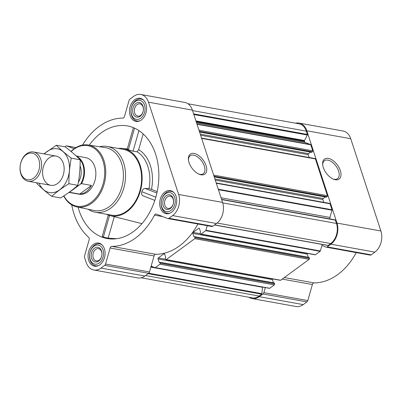 <?xml version="1.0" encoding="UTF-8"?>
<svg xmlns="http://www.w3.org/2000/svg" width="401" height="401" viewBox="0 0 401 401"><rect width="100%" height="100%" fill="white"/><g stroke="black" fill="none" stroke-linecap="round" stroke-linejoin="round"><path stroke-width="0.6" d="M188.465 160.039A11.108 6.195 -126.2 0 1 190.149 155.783A11.108 6.195 -126.2 0 1 197.793 157.112A11.108 6.195 -126.2 0 1 204.35 166.119A11.108 6.195 -126.2 0 1 203.282 173.703A11.108 6.195 -126.2 0 1 198.716 174.024M369.902 255.046A2.231 1.594 -79.8 0 0 370.118 255.106A2.231 1.594 -79.8 0 0 371.141 254.835L374.85 252.119A15.604 11.168 -79.8 0 0 380.9 231.001L350.735 138.716A15.604 11.168 -79.8 0 0 343.061 131.017L299.141 123.082A15.604 11.168 -79.8 0 0 295.657 123.207M284.334 277.542L314.078 282.916A64.646 46.27 -79.8 0 0 356.238 252.6M314.078 282.916A2.231 1.594 -79.8 0 0 312.389 284.54L307.798 300.565A2.231 1.594 -79.8 0 1 306.925 301.898L303.216 304.62A15.604 11.168 -79.8 0 1 296.043 306.514L252.124 298.585A15.604 11.168 -79.8 0 0 259.297 296.685L263.006 293.968A2.231 1.594 -79.8 0 0 263.878 292.63L265.317 287.597M108.33 215.086L102.24 236.354L103.343 237.121L108.15 238.119L116.516 238.73M78.07 207.167A57.218 40.952 -79.8 0 0 110.791 238.966A57.218 40.952 -79.8 0 0 133.438 231.583A57.218 40.952 -79.8 0 0 158.851 173.783A57.218 40.952 -79.8 0 0 131.052 126.806A57.218 40.952 -79.8 0 0 89.273 145.152M106.375 214.239A34.18 24.466 -79.8 0 0 109.949 215.593A34.18 24.466 -79.8 0 0 126.947 211.718A34.18 24.466 -79.8 0 0 142.009 174.796A34.18 24.466 -79.8 0 0 122.084 148.41A34.18 24.466 -79.8 0 0 118.26 148.425M141.964 223.638L109.949 215.593M148.966 188.676A34.742 24.862 -79.8 0 0 137.097 151.779L138.681 149.648A37.153 26.591 100.2 0 1 151.473 189.362L148.966 188.676L145.007 188.4C143.488 188.645 142.445 189.748 141.869 191.708C141.307 193.658 141.638 195.006 142.871 195.748L154.826 200.42M127.879 149.147C126.861 149.052 127.022 149.247 128.37 149.743L133.042 151.207L137.097 151.779M143.292 134.029A53.453 38.255 100.2 0 0 143.172 133.969L138.681 149.648M151.473 189.362L157.202 191.603M134.736 99.714A11.739 8.401 100.2 0 1 140.129 98.285A11.739 8.401 100.2 0 1 146.315 111.333A11.739 8.401 100.2 0 1 135.959 121.393A11.739 8.401 100.2 0 1 129.538 112.09A11.739 8.401 100.2 0 1 134.736 99.714M93.268 244.505A11.739 8.401 100.2 0 1 98.661 243.076A11.739 8.401 100.2 0 1 104.841 256.124A11.739 8.401 100.2 0 1 94.486 266.184A11.739 8.401 100.2 0 1 88.07 256.881A11.739 8.401 100.2 0 1 93.268 244.505M164.901 192.004A11.739 8.401 100.2 0 1 170.295 190.575A11.739 8.401 100.2 0 1 176.475 203.623A11.739 8.401 100.2 0 1 166.119 213.683A11.739 8.401 100.2 0 1 159.703 204.38A11.739 8.401 100.2 0 1 164.901 192.004M71.724 204.896A64.646 46.27 -79.8 0 0 88.636 237.317A2.231 1.594 -79.8 0 1 89.147 239.803L84.561 255.828A2.231 1.594 -79.8 0 0 84.566 257.507L86.13 262.284A15.604 11.168 -79.8 0 0 93.799 269.983A15.604 11.168 -79.8 0 0 100.972 268.089L104.681 265.372A2.231 1.594 -79.8 0 0 105.553 264.033L110.145 248.008A2.231 1.594 -79.8 0 1 111.834 246.384A64.646 46.27 -79.8 0 0 154.5 215.111A2.231 1.594 -79.8 0 1 156.179 214.054A2.231 1.594 -79.8 0 1 156.395 214.114L167.658 218.515A2.231 1.594 -79.8 0 0 167.874 218.575A2.231 1.594 -79.8 0 0 168.896 218.304L172.605 215.588A15.604 11.168 -79.8 0 0 178.656 194.475L148.49 102.185A15.604 11.168 -79.8 0 0 140.816 94.486A15.604 11.168 -79.8 0 0 133.643 96.38L129.934 99.102A2.231 1.594 -79.8 0 0 129.067 100.435L124.475 116.46A2.231 1.594 -79.8 0 1 122.786 118.084A64.646 46.27 -79.8 0 0 82.531 145.057M74.145 148.761L66.962 145.954A2.231 1.594 -79.8 0 0 66.746 145.894A2.231 1.594 -79.8 0 0 65.719 146.165L64.857 146.796M200.345 233.708L193.137 232.405L198.756 228.284A0.742 0.531 -79.8 0 1 199.462 228.56L200.57 231.958L200.094 232.946L200.365 233.778A0.742 0.531 -79.8 0 0 200.731 234.144L315.131 254.81A0.742 0.531 -79.8 0 0 315.472 254.72L320.108 251.322A0.596 0.426 -79.8 0 0 320.339 250.966L321.903 245.517L325.983 247.111A2.231 1.594 -79.8 0 0 326.198 247.176A2.231 1.594 -79.8 0 0 327.221 246.901L330.93 244.184A15.604 11.168 -79.8 0 0 336.975 223.071L306.815 130.781A15.604 11.168 -79.8 0 0 299.141 123.082M307.286 253.392A0.742 0.531 -79.8 0 0 307.246 254.074L192.846 233.412L193.959 236.806L194.625 236.7L195.041 237.678A0.742 0.531 -79.8 0 1 194.756 238.685L166.25 259.577A0.742 0.531 -79.8 0 1 165.543 259.302L165.272 258.465L165.748 257.482L164.641 254.084A0.742 0.531 -79.8 0 0 163.934 253.808L158.31 257.928A0.742 0.531 -79.8 0 0 158.024 258.931L159.137 262.329L159.804 262.219L160.22 263.201A0.742 0.531 -79.8 0 1 159.934 264.204L155.297 267.602A0.596 0.426 -79.8 0 1 154.966 267.657L151.137 266.164L154.064 255.943A2.231 1.594 -79.8 0 1 155.753 254.314A64.646 46.27 -79.8 0 0 197.914 224.004M308.279 257.226L307.246 254.074M165.909 259.668L280.309 280.329A0.742 0.531 -79.8 0 0 280.65 280.239L309.156 259.347A0.742 0.531 -79.8 0 0 309.442 258.344L308.89 257.397M272.464 278.911A0.742 0.531 -79.8 0 0 272.424 279.597L158.024 258.931M273.457 282.75L272.424 279.597M155.082 267.683L269.367 288.324A0.596 0.426 -79.8 0 0 269.698 288.269L274.334 284.87A0.742 0.531 -79.8 0 0 274.62 283.863L274.068 282.921M200.731 234.144A0.742 0.531 -79.8 0 0 201.071 234.054L205.708 230.655A0.596 0.426 -79.8 0 0 205.939 230.299L207.262 225.693M193.137 232.405A0.742 0.531 -79.8 0 0 192.846 233.412M141.207 277.793L252.254 297.853A14.862 10.637 -79.8 0 0 259.086 296.043L261.637 294.174A0.596 0.426 -79.8 0 0 261.898 293.667L262.48 287.281L150.861 267.121M311.547 152.225L312.449 151.794A0.742 0.531 -79.8 0 0 312.735 150.791L310.785 144.816A0.596 0.426 -79.8 0 0 310.549 144.54L305.467 142.555L196.585 122.886M326.213 197.086L327.111 196.655A0.742 0.531 -79.8 0 0 327.401 195.653L315.397 158.926A0.742 0.531 -79.8 0 0 315.031 158.56L201.548 138.064M329.893 218.916A2.231 1.594 -79.8 0 1 329.943 217.437L332.013 210.209A0.596 0.426 -79.8 0 0 332.013 209.763L330.058 203.793A0.742 0.531 -79.8 0 0 329.692 203.422L216.209 182.926M327.742 245.407A0.596 0.426 -79.8 0 0 328.173 245.412L330.72 243.542A14.862 10.637 -79.8 0 0 336.479 223.432L335.406 220.149A0.596 0.426 -79.8 0 0 335.061 219.853L221.578 199.352L335.116 219.858M93.799 269.983L137.723 277.918A15.604 11.168 -79.8 0 0 144.896 276.023L148.606 273.302A2.231 1.594 -79.8 0 0 149.478 271.968L151.137 266.164M211.583 226.45A2.231 1.594 -79.8 0 0 211.793 226.51A2.231 1.594 -79.8 0 0 212.821 226.239L216.53 223.522A15.604 11.168 -79.8 0 0 222.575 202.405L192.41 110.12A15.604 11.168 -79.8 0 0 184.741 102.415L140.816 94.486M206.079 165.653A12.381 6.907 -126.2 0 1 199.242 174.255A12.381 6.907 -126.2 0 1 188.405 159.468A12.381 6.907 -126.2 0 1 195.402 153.794A12.381 6.907 -126.2 0 1 206.079 165.653M305.467 142.555A2.231 1.594 -79.8 0 1 304.585 141.513L304.459 141.117A0.596 0.426 -79.8 0 1 304.509 140.53L307.336 135.022A0.596 0.426 -79.8 0 0 307.387 134.43L306.314 131.147A14.862 10.637 -79.8 0 0 299.006 123.814L187.959 103.754M322.203 244.455L321.903 245.517M323.797 202.36L322.87 199.528L215.282 180.094M325.266 196.976L323.156 198.52A0.742 0.531 -79.8 0 0 322.87 199.528M309.131 157.498L308.209 154.666L200.62 135.232M310.605 152.114L308.494 153.658A0.742 0.531 -79.8 0 0 308.209 154.666M248.906 297.246A15.604 11.168 -79.8 0 0 252.124 298.585M340.334 170.605A12.381 6.907 -126.2 0 1 333.497 179.207A12.381 6.907 -126.2 0 1 322.66 164.42A12.381 6.907 -126.2 0 1 329.657 158.746A12.381 6.907 -126.2 0 1 340.334 170.605M99.573 146.746A33.438 23.93 100.2 0 1 107.217 146.43L123.252 149.327A33.438 23.93 100.2 0 1 140.861 186.49A33.438 23.93 100.2 0 1 111.368 215.142L95.328 212.244A33.438 23.93 100.2 0 1 88.28 209.277M156.886 193.046L145.007 188.4M155.834 197.167L141.869 191.708M138.941 130.601L133.042 151.207M134.556 128.15L128.37 149.743M109.543 215.477L103.343 237.121M114.285 216.695L108.15 238.119M71.137 151.568A30.742 22 100.2 0 1 73.709 149.413A30.742 22 100.2 0 1 102.35 159.147A30.742 22 100.2 0 1 93.644 200.254A30.742 22 100.2 0 1 63.869 195.873M76.125 155.919L85.679 157.643A18.576 13.293 100.2 0 1 95.458 178.29A18.576 13.293 100.2 0 1 79.072 194.204L68.982 192.385M70.992 151.443A31.484 22.536 100.2 0 1 74.01 148.861A31.484 22.536 100.2 0 1 88.085 144.967A31.484 22.536 100.2 0 1 105.062 180.024A31.484 22.536 100.2 0 1 76.897 206.926A31.484 22.536 100.2 0 1 63.694 195.989M88.085 144.967L105.503 147.663A31.925 22.847 100.2 0 1 122.721 183.212A31.925 22.847 100.2 0 1 94.155 210.49L76.897 206.926M107.217 146.43A33.438 23.93 100.2 0 1 124.821 183.593A33.438 23.93 100.2 0 1 95.328 212.244M165.488 193.798A9.659 6.912 100.2 0 1 175.172 202.189A9.659 6.912 100.2 0 1 163.969 210.4A9.659 6.912 100.2 0 1 165.488 193.798M166.114 195.718A7.429 5.318 100.2 0 1 173.563 202.174A7.429 5.318 100.2 0 1 164.946 208.49A7.429 5.318 100.2 0 1 166.114 195.718M170.169 213.071A11.148 7.975 100.2 0 1 167.247 213.282A11.148 7.975 100.2 0 1 161.157 204.45A11.148 7.975 100.2 0 1 166.089 192.701A11.148 7.975 100.2 0 1 171.212 191.347A11.148 7.975 100.2 0 1 173.874 192.565M135.322 101.508A9.659 6.912 100.2 0 1 145.007 109.904A9.659 6.912 100.2 0 1 133.804 118.11A9.659 6.912 100.2 0 1 135.322 101.508M135.949 103.433A7.429 5.318 100.2 0 1 143.398 109.889A7.429 5.318 100.2 0 1 134.781 116.205A7.429 5.318 100.2 0 1 135.949 103.433M140.009 120.781A11.148 7.975 100.2 0 1 137.082 120.992A11.148 7.975 100.2 0 1 130.992 112.16A11.148 7.975 100.2 0 1 135.924 100.41A11.148 7.975 100.2 0 1 141.047 99.057A11.148 7.975 100.2 0 1 143.708 100.28M93.854 246.299A9.659 6.912 100.2 0 1 103.538 254.69A9.659 6.912 100.2 0 1 92.335 262.901A9.659 6.912 100.2 0 1 93.854 246.299M94.481 248.219A7.429 5.318 100.2 0 1 101.929 254.675A7.429 5.318 100.2 0 1 93.313 260.991A7.429 5.318 100.2 0 1 94.481 248.219M98.536 265.567A11.148 7.975 100.2 0 1 95.613 265.783A11.148 7.975 100.2 0 1 89.523 256.951A11.148 7.975 100.2 0 1 94.456 245.201A11.148 7.975 100.2 0 1 99.578 243.843A11.148 7.975 100.2 0 1 102.24 245.066M167.282 196.911A6.226 4.456 100.2 0 1 170.144 196.154A6.226 4.456 100.2 0 1 173.422 203.071A6.226 4.456 100.2 0 1 167.934 208.405A6.226 4.456 100.2 0 1 164.53 203.472A6.226 4.456 100.2 0 1 167.282 196.911M95.649 249.412A6.226 4.456 100.2 0 1 98.511 248.655A6.226 4.456 100.2 0 1 101.789 255.572A6.226 4.456 100.2 0 1 96.3 260.906A6.226 4.456 100.2 0 1 92.897 255.973A6.226 4.456 100.2 0 1 95.649 249.412M137.117 104.621A6.226 4.456 100.2 0 1 139.979 103.864A6.226 4.456 100.2 0 1 143.257 110.781A6.226 4.456 100.2 0 1 137.769 116.115A6.226 4.456 100.2 0 1 134.365 111.182A6.226 4.456 100.2 0 1 137.117 104.621M322.72 164.991A11.108 6.195 -126.2 0 1 324.404 160.736A11.108 6.195 -126.2 0 1 332.048 162.064A11.108 6.195 -126.2 0 1 338.604 171.072A11.108 6.195 -126.2 0 1 337.537 178.656A11.108 6.195 -126.2 0 1 332.97 178.976M78.23 157.894A18.155 12.992 100.2 0 1 80.12 159.738M80.165 159.793A18.155 12.992 100.2 0 1 80.631 184.044L70.05 191.798A18.155 12.992 100.2 0 1 69.764 191.818M70.05 191.798L69.724 192.305A18.576 13.293 100.2 0 1 69.097 192.305M76.496 156.26A18.576 13.293 100.2 0 1 81.538 183.643L80.631 184.044M81.538 183.643L91.463 185.437L79.649 194.094A18.576 13.293 -79.8 0 0 91.463 185.437M69.724 192.305L79.649 194.094M26.07 154.806A13.494 9.659 100.2 0 1 39.599 166.525A13.494 9.659 100.2 0 1 23.955 177.994A13.494 9.659 100.2 0 1 26.07 154.806M26.626 153.794A14.862 10.637 100.2 0 1 33.458 151.989A14.862 10.637 100.2 0 1 41.283 168.5A14.862 10.637 100.2 0 1 28.17 181.237A14.862 10.637 100.2 0 1 20.05 169.458A14.862 10.637 100.2 0 1 26.626 153.794M44.376 153.959A22.22 15.9 100.2 0 1 68.24 159.783A22.22 15.9 100.2 0 1 60.27 189.357A22.22 15.9 100.2 0 1 39.092 183.212M63.318 163.392A14.862 10.637 100.2 0 1 52.02 185.432A14.862 10.637 100.2 0 1 44.767 163.232A14.862 10.637 100.2 0 1 63.318 163.392M36.787 182.791L36.782 183.432C40.917 187.588 45.879 191.889 51.684 196.345C56.521 192.039 62.265 187.828 68.917 183.713C68.857 175.052 69.634 166.535 71.248 158.174C65.448 153.718 60.481 149.413 56.351 145.262L43.925 153.879M56.351 145.262L65.263 146.871C71.067 151.327 76.035 155.633 80.165 159.783C80.225 168.45 79.448 176.961 77.834 185.327C72.997 189.633 67.253 193.843 60.601 197.954L51.684 196.345M71.248 158.174L80.165 159.783M68.917 183.713L77.834 185.327M320.108 251.322L205.708 230.655M315.472 254.72L201.071 234.054M309.156 259.347L194.756 238.685M280.65 280.239L166.25 259.577M274.334 284.87L159.934 264.204M269.698 288.269L155.297 267.602M261.637 294.174L148.104 273.667M259.086 296.043L145.558 275.537M310.785 144.816L197.036 124.27M312.735 150.791L198.991 130.245M315.397 158.926L201.653 138.385M327.401 195.653L213.653 175.107M330.058 203.793L216.314 183.247M332.013 209.763L218.264 189.217M335.406 220.149L221.663 199.603M336.479 223.432L222.725 202.886M66.962 145.954L75.949 147.578M100.972 268.089L144.896 276.023M104.681 265.372L148.606 273.302M105.553 264.033L149.478 271.968M110.145 248.008L154.064 255.943M111.834 246.384L155.753 254.314M154.5 215.111L162.771 216.605M168.896 218.304L212.821 226.239M172.605 215.588L216.53 223.522M178.656 194.475L222.575 202.405M148.49 102.185L192.41 110.12M328.173 245.412L214.64 224.906M330.72 243.542L217.157 223.031M307.387 134.43L193.643 113.884M306.314 131.147L192.57 110.601M261.898 293.667L148.706 273.221M153.287 267.001L151.017 266.59M151.949 266.48L151.092 266.324M274.62 283.863L160.22 263.201M274.349 283.031L159.949 262.369M159.483 262.389L159.137 262.329M165.523 259.226L158.31 257.928M164.565 253.918L163.934 253.808M309.442 258.344L195.041 237.678M309.171 257.512L194.771 236.846M194.305 236.871L193.959 236.806M199.387 228.4L198.756 228.284M320.339 250.966L205.939 230.299M329.943 217.437L221.061 197.773M332.013 210.209L218.42 189.693M323.156 198.52L214.916 178.971M326.464 197.132L214.224 176.856M327.111 196.655L214.019 176.229M308.494 153.658L200.254 134.109M311.803 152.27L199.563 131.994M312.449 151.794L199.357 131.368M310.549 144.54L196.956 124.024M304.585 141.513L196.279 121.954M304.459 141.117L196.149 121.558M304.509 140.53L195.944 120.922M307.336 135.022L193.853 114.521M259.297 296.685L303.216 304.62M263.006 293.968L306.925 301.898M263.878 292.63L307.798 300.565M282.219 279.091L312.389 284.54M327.221 246.901L371.141 254.835M330.93 244.184L374.85 252.119M336.975 223.071L380.9 231.001M306.815 130.781L350.735 138.716M80.065 165.869A14.416 10.316 100.2 0 1 78.37 182.3M79.609 172.956A13.303 9.519 100.2 0 1 79.398 174.996M122.084 148.41L127.272 148.951M66.746 145.894L75.979 147.563M167.874 218.575L211.793 226.51M269.427 288.339L155.027 267.678M274.204 282.885L159.804 262.219M309.026 257.362L194.625 236.7M327.898 245.482L214.505 225.001M326.329 197.167L214.249 176.921M311.662 152.305L199.583 132.059M326.198 247.176L370.118 255.106M133.378 127.643L127.212 149.177M167.247 213.282L168.826 213.568M171.212 191.347L172.786 191.628M137.082 120.992L138.661 121.277M141.047 99.057L142.621 99.343M95.613 265.783L97.192 266.069M99.578 243.843L101.152 244.129M28.17 181.237L50.727 185.312M33.458 151.989L56.01 156.059"/></g></svg>
